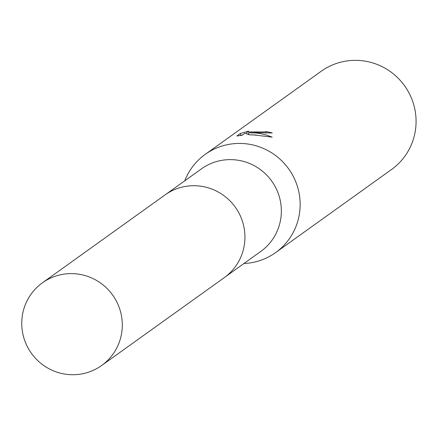 <?xml version="1.0" encoding="UTF-8"?>
<svg xmlns="http://www.w3.org/2000/svg" width="435" height="435" viewBox="0 0 435 435"><rect width="100%" height="100%" fill="white"/><g stroke="black" fill="none" stroke-linecap="round" stroke-linejoin="round"><path stroke-width="0.65" d="M225.412 276.801L260.701 251.512A50.851 49.981 -125.6 0 0 278.976 195.598A50.851 49.981 -125.6 0 0 231.697 159.645A50.851 49.981 -125.6 0 0 201.459 168.851L166.165 194.141M243.97 263.501A60.416 59.383 -125.6 0 0 275.605 252.599A60.416 59.383 -125.6 0 0 297.322 186.169A60.416 59.383 -125.6 0 0 241.148 143.447A60.416 59.383 -125.6 0 0 205.217 154.381A60.416 59.383 -125.6 0 0 184.728 180.84M256.204 132.659L248.728 132.827L255.775 132.963L260.532 133.61L266.416 135.035L272.169 137.134L253.126 134.861L249.342 134.834L244.954 133.208L242.067 135.28L236.836 135.997L240.397 133.442L248.592 131.152L246.83 131.908L264.371 131.963L266.035 131.642A60.416 59.383 54.4 0 1 272.294 132.958L256.204 132.659M275.605 252.599L391.533 169.514A60.416 59.383 -125.6 0 0 413.25 103.084A60.416 59.383 -125.6 0 0 357.075 60.367A60.416 59.383 -125.6 0 0 321.144 71.302L205.217 154.381M266.019 133.143L266.035 131.642M240.37 135.481L240.397 133.442M246.803 133.578L246.487 133.654M242.931 134.654L240.631 135.448M248.706 134.529L248.728 132.827M256.297 135.019L249.309 134.817M248.711 134.121L247.771 134.132M122.3 325.614A50.851 49.981 -125.6 0 0 95.086 279.629A50.851 49.981 -125.6 0 0 42.396 282.842A50.851 49.981 -125.6 0 0 21.75 322.726A50.851 49.981 -125.6 0 0 48.959 368.711A50.851 49.981 -125.6 0 0 101.643 365.503A50.851 49.981 -125.6 0 0 122.3 325.614M101.643 365.503L224.27 277.644A50.868 50.003 -125.6 0 0 244.938 237.738A50.868 50.003 -125.6 0 0 217.712 191.732A50.868 50.003 -125.6 0 0 165.006 194.945L42.396 282.842M246.824 131.908L246.803 133.762"/></g></svg>
